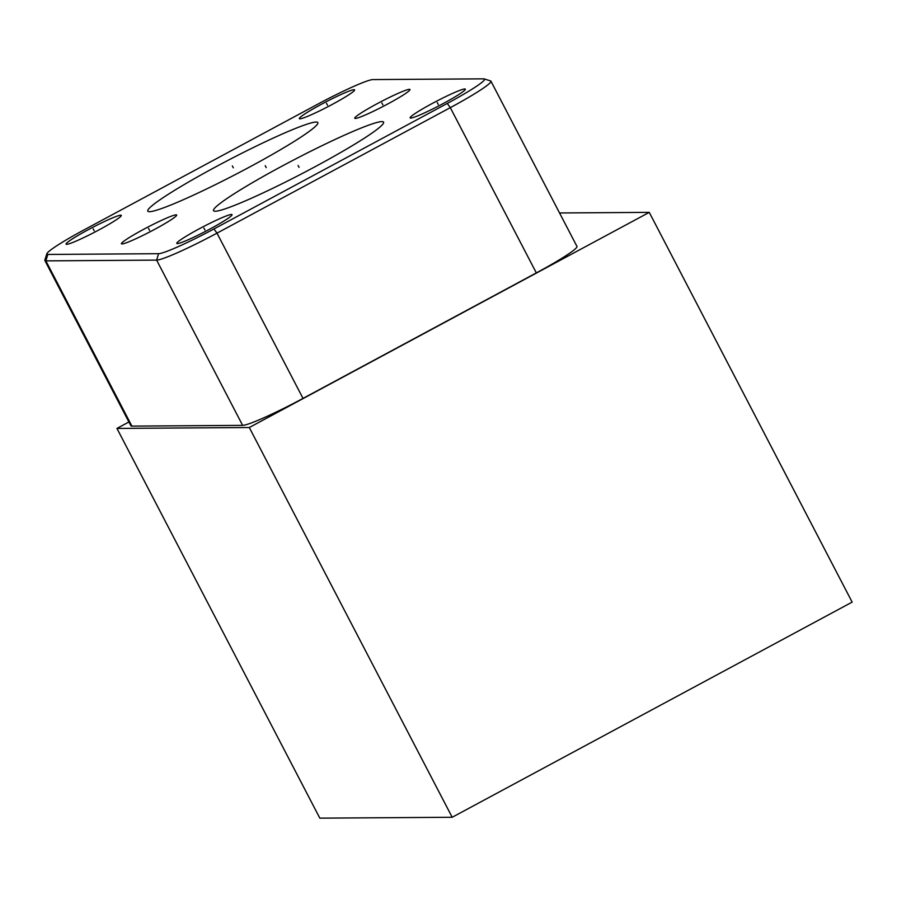 <?xml version="1.0" encoding="UTF-8"?>
<svg xmlns="http://www.w3.org/2000/svg" width="897" height="897" viewBox="0 0 897 897"><rect width="100%" height="100%" fill="white"/><g stroke="black" fill="none" stroke-linecap="round" stroke-linejoin="round"><path stroke-width="1.35" d="M116.946 428.418L249.299 427.521L452.189 817.268L319.825 818.154L116.946 428.418L128.899 421.982M559.549 212.97L649.26 212.365L249.299 427.521M484.189 78.914L490.569 80.898A57.509 4.799 152.5 0 1 490.928 81.156L576.962 246.417A57.509 4.799 152.5 0 1 536.328 272.901L303.018 398.403A57.509 4.799 152.5 0 1 242.639 425.369L131.904 426.12A57.509 4.799 152.5 0 1 130.884 425.783L44.861 260.522A57.509 4.799 152.5 0 1 44.85 260.074L46.879 253.716A52.755 4.395 152.5 0 1 84.161 229.834L317.471 104.332A52.755 4.395 152.5 0 1 372.849 79.586L483.595 78.846A52.755 4.395 152.5 0 1 484.189 78.914A52.755 4.395 152.5 0 1 447.255 103.447L213.946 228.959A52.755 4.395 152.5 0 1 158.556 253.694L47.821 254.445A52.755 4.395 152.5 0 1 46.879 253.716M490.928 81.156A57.509 4.799 152.5 0 1 450.305 107.651L216.996 233.153A57.509 4.799 152.5 0 1 156.616 260.119L45.87 260.87A57.509 4.799 152.5 0 1 44.861 260.522M410.669 118.079A31.137 2.59 152.5 0 1 410.12 117.888A31.137 2.59 152.5 0 1 434.316 102.381A31.137 2.59 152.5 0 1 464.792 88.96A31.137 2.59 152.5 0 1 465.341 89.139A31.137 2.59 152.5 0 1 441.156 104.646A31.137 2.59 152.5 0 1 410.669 118.079M355.302 118.449A31.137 2.59 152.5 0 1 354.741 118.269A31.137 2.59 152.5 0 1 378.938 102.751A31.137 2.59 152.5 0 1 409.424 89.33A31.137 2.59 152.5 0 1 409.974 89.509A31.137 2.59 152.5 0 1 385.777 105.027A31.137 2.59 152.5 0 1 355.302 118.449M299.923 118.819A31.137 2.59 152.5 0 1 299.374 118.639A31.137 2.59 152.5 0 1 323.57 103.121A31.137 2.59 152.5 0 1 354.057 89.7A31.137 2.59 152.5 0 1 354.607 89.891A31.137 2.59 152.5 0 1 330.41 105.398A31.137 2.59 152.5 0 1 299.923 118.819M66.613 244.332A31.137 2.59 152.5 0 1 66.064 244.141A31.137 2.59 152.5 0 1 90.261 228.634A31.137 2.59 152.5 0 1 120.747 215.213A31.137 2.59 152.5 0 1 121.297 215.392A31.137 2.59 152.5 0 1 97.1 230.899A31.137 2.59 152.5 0 1 66.613 244.332M121.992 243.95A31.137 2.59 152.5 0 1 121.431 243.771A31.137 2.59 152.5 0 1 145.628 228.264A31.137 2.59 152.5 0 1 176.115 214.832A31.137 2.59 152.5 0 1 176.664 215.022A31.137 2.59 152.5 0 1 152.468 230.529A31.137 2.59 152.5 0 1 121.992 243.95M215.246 211.244A95.856 7.995 152.5 0 1 213.542 210.683A95.856 7.995 152.5 0 1 288.038 162.929A95.856 7.995 152.5 0 1 381.898 121.6A95.856 7.995 152.5 0 1 383.591 122.16A95.856 7.995 152.5 0 1 309.095 169.914A95.856 7.995 152.5 0 1 215.246 211.244M149.496 211.692A95.856 7.995 152.5 0 1 147.792 211.12A95.856 7.995 152.5 0 1 222.288 163.366A95.856 7.995 152.5 0 1 316.148 122.037A95.856 7.995 152.5 0 1 317.841 122.609A95.856 7.995 152.5 0 1 243.345 170.363A95.856 7.995 152.5 0 1 149.496 211.692M177.359 243.58A31.137 2.59 152.5 0 1 176.81 243.401A31.137 2.59 152.5 0 1 200.995 227.883A31.137 2.59 152.5 0 1 231.482 214.461A31.137 2.59 152.5 0 1 232.031 214.641A31.137 2.59 152.5 0 1 207.846 230.159A31.137 2.59 152.5 0 1 177.359 243.58M452.189 817.268L852.15 602.111L649.26 212.365M204.92 229.968L203.933 228.073M438.229 104.467L437.243 102.572M382.851 104.837L381.864 102.942M327.483 105.207L326.497 103.312M94.174 230.72L93.187 228.825M149.541 230.338L148.554 228.443M299.06 167.369L298.073 165.474M233.31 167.806L232.323 165.911M266.196 167.593L265.209 165.698M447.255 103.447L450.305 107.651L536.328 272.901M213.946 228.959L216.996 233.153L303.018 398.403M158.556 253.694L156.616 260.119L242.639 425.369M47.821 254.445L45.87 260.87L131.904 426.12"/></g></svg>
